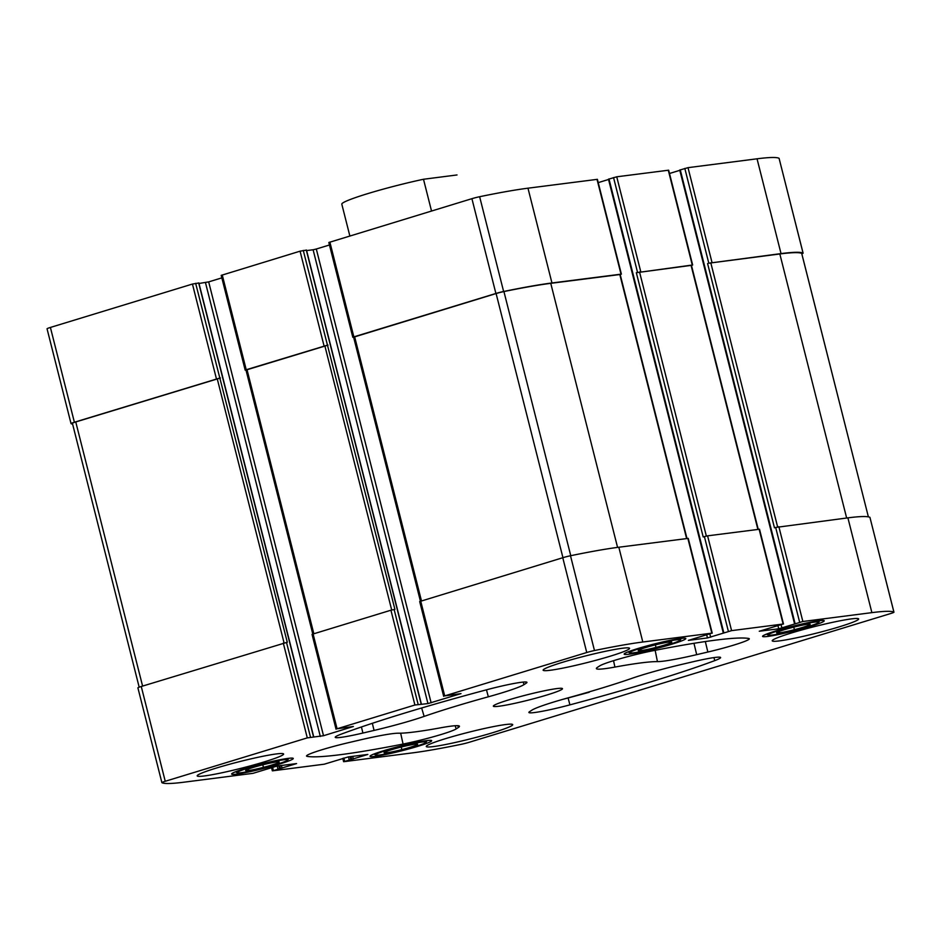 <?xml version="1.0" encoding="UTF-8"?>
<svg xmlns="http://www.w3.org/2000/svg" width="941" height="941" viewBox="0 0 941 941"><rect width="100%" height="100%" fill="white"/><g stroke="black" fill="none" stroke-linecap="round" stroke-linejoin="round"><path stroke-width="1.41" d="M792.369 627.471A17.291 1.329 -14.2 0 1 810.083 624.248A17.291 1.329 -14.2 0 1 802.649 627.388A17.291 1.329 -14.2 0 1 785.041 631.87A17.291 1.329 -14.2 0 1 776.654 632.717A17.291 1.329 -14.2 0 1 792.369 627.471M653.96 645.22A17.291 1.329 -14.2 0 1 671.686 641.997A17.291 1.329 -14.2 0 1 664.252 645.138A17.291 1.329 -14.2 0 1 646.632 649.619A17.291 1.329 -14.2 0 1 638.245 650.454A17.291 1.329 -14.2 0 1 653.96 645.22M261.41 765.139A17.291 1.329 -14.2 0 1 279.136 761.916A17.291 1.329 -14.2 0 1 271.702 765.057A17.291 1.329 -14.2 0 1 254.082 769.538A17.291 1.329 -14.2 0 1 245.695 770.373A17.291 1.329 -14.2 0 1 261.41 765.139M399.819 747.389A17.291 1.329 -14.2 0 1 417.533 744.166A17.291 1.329 -14.2 0 1 410.1 747.319A17.291 1.329 -14.2 0 1 392.491 751.788A17.291 1.329 -14.2 0 1 384.104 752.635A17.291 1.329 -14.2 0 1 399.819 747.389M810.413 626.4A31.794 2.435 -14.2 0 1 779.066 634.41A31.794 2.435 -14.2 0 1 762.575 636.375A31.794 2.435 -14.2 0 1 792.793 626.212A31.794 2.435 -14.2 0 1 824.222 620.778A31.794 2.435 -14.2 0 1 810.413 626.4M279.465 764.068A31.794 2.435 -14.2 0 1 248.118 772.079A31.794 2.435 -14.2 0 1 231.615 774.043A31.794 2.435 -14.2 0 1 261.845 763.88A31.794 2.435 -14.2 0 1 293.263 758.446A31.794 2.435 -14.2 0 1 279.465 764.068M610.215 656.195A44.58 3.423 -14.2 0 1 566.27 667.428A44.58 3.423 -14.2 0 1 543.133 670.192A44.58 3.423 -14.2 0 1 562.483 662.323A44.58 3.423 -14.2 0 1 606.427 651.09A44.58 3.423 -14.2 0 1 629.564 648.325A44.58 3.423 -14.2 0 1 610.215 656.195M264.268 761.881A44.58 3.423 -14.2 0 1 220.323 773.114A44.58 3.423 -14.2 0 1 197.198 775.878A44.58 3.423 -14.2 0 1 216.548 767.997A44.58 3.423 -14.2 0 1 260.492 756.764A44.58 3.423 -14.2 0 1 283.617 754.012A44.58 3.423 -14.2 0 1 264.268 761.881M493.355 732.51A44.58 3.423 -14.2 0 1 449.398 743.743A44.58 3.423 -14.2 0 1 426.273 746.507A44.58 3.423 -14.2 0 1 445.622 738.626A44.58 3.423 -14.2 0 1 489.567 727.393A44.58 3.423 -14.2 0 1 512.704 724.629A44.58 3.423 -14.2 0 1 493.355 732.51M839.29 626.824A44.58 3.423 -14.2 0 1 795.345 638.057A44.58 3.423 -14.2 0 1 772.22 640.821A44.58 3.423 -14.2 0 1 791.569 632.94A44.58 3.423 -14.2 0 1 835.514 621.719A44.58 3.423 -14.2 0 1 858.639 618.955A44.58 3.423 -14.2 0 1 839.29 626.824M508.822 699.857A35.664 2.741 165.8 0 0 493.343 706.162A35.664 2.741 165.8 0 0 528.595 700.069A35.664 2.741 165.8 0 0 562.483 688.671A35.664 2.741 165.8 0 0 543.98 690.87A35.664 2.741 165.8 0 0 508.822 699.857M597.406 667.381L599.676 665.91A35.664 2.741 -14.2 0 1 652.772 650.772A231.792 17.785 -14.2 0 1 748.707 638.468A35.664 2.741 -14.2 0 1 749.307 638.774A35.664 2.741 -14.2 0 1 707.855 652.031L696.693 654.654A53.484 4.105 -14.2 0 1 657.43 661.617A139.668 10.716 -14.2 0 0 614.92 667.075A53.484 4.105 -14.2 0 1 596.382 668.557A53.484 4.105 -14.2 0 1 597.406 667.381M427.943 703.586L461.008 693.611L444.705 695.905L586.749 652.513A7.728 0.588 -14.2 0 1 594.477 650.537A140.856 10.81 -14.2 0 1 642.809 642.009L711.843 633.164L688.389 640.386L707.467 637.939L731.58 630.635L783.124 624.024L759.269 631.246L778.748 628.8L802.849 621.495L871.884 612.638A140.856 10.81 -14.2 0 1 893.915 612.144A7.728 0.588 -14.2 0 1 893.95 612.191A7.728 0.588 -14.2 0 1 890.598 613.556L469.089 742.32A7.728 0.588 -14.2 0 1 461.361 744.284A140.856 10.81 -14.2 0 1 413.028 752.812L343.983 761.669L367.837 754.447L348.358 756.893L324.257 764.198L272.714 770.808L296.568 763.586L277.089 766.033L252.988 773.337L183.954 782.194A140.856 10.81 -14.2 0 1 161.923 782.689A7.728 0.588 -14.2 0 1 161.887 782.641A7.728 0.588 -14.2 0 1 165.24 781.277L307.284 737.885L323.516 735.721L353.369 726.487L337.078 728.781L414.91 705.009L427.943 703.586L313.106 249.765L306.625 250.588M403.066 744.06A231.792 17.785 -14.2 0 1 307.131 756.364A35.664 2.741 -14.2 0 1 306.531 756.023A35.664 2.741 -14.2 0 1 347.982 742.79L359.144 740.179A53.484 4.105 -14.2 0 1 398.408 733.215A139.668 10.716 -14.2 0 0 440.917 727.758A53.484 4.105 -14.2 0 1 459.455 726.24A53.484 4.105 -14.2 0 1 458.42 727.44L456.162 728.922A35.664 2.741 -14.2 0 1 403.066 744.06L400.666 733.192M362.908 733.051A35.664 2.741 -14.2 0 1 335.219 737.297A35.664 2.741 -14.2 0 1 341.042 734.215A231.792 17.785 -14.2 0 1 485.921 689.965A35.664 2.741 -14.2 0 1 526.948 682.343A35.664 2.741 -14.2 0 1 526.266 683.142L523.996 684.625A53.484 4.105 -14.2 0 1 488.332 696.799A139.668 10.716 -14.2 0 0 424.132 716.407A53.484 4.105 -14.2 0 1 374.059 730.428L362.908 733.051L361.438 726.958M531.841 710.196A53.484 4.105 -14.2 0 1 567.505 698.022A139.668 10.716 -14.2 0 0 631.705 678.414A53.484 4.105 -14.2 0 1 681.778 664.393L692.929 661.782A35.664 2.741 -14.2 0 1 720.618 657.512A35.664 2.741 -14.2 0 1 714.795 660.606A231.792 17.785 -14.2 0 1 569.917 704.868A35.664 2.741 -14.2 0 1 528.889 712.455A35.664 2.741 -14.2 0 1 529.571 711.678L531.841 710.196M417.863 746.319A31.794 2.435 -14.2 0 1 386.516 754.329A31.794 2.435 -14.2 0 1 370.025 756.305A31.794 2.435 -14.2 0 1 400.243 746.131A31.794 2.435 -14.2 0 1 431.672 740.696A31.794 2.435 -14.2 0 1 417.863 746.319M672.015 644.15A31.794 2.435 -14.2 0 1 640.668 652.16A31.794 2.435 -14.2 0 1 624.165 654.124A31.794 2.435 -14.2 0 1 654.395 643.962A31.794 2.435 -14.2 0 1 685.813 638.527A31.794 2.435 -14.2 0 1 672.015 644.15M246.001 370.107L245.189 370.166L221.206 275.372L300.073 251.176L306.319 250.13M431.143 702.845L316.305 249.012L313.106 249.765M316.305 249.012L329.468 244.989M353.628 337.231L352.816 337.29L328.832 242.496L471.911 198.68A7.728 0.588 -14.2 0 1 479.639 196.716A140.856 10.81 -14.2 0 1 527.972 188.188L597.394 179.331L621.378 274.125L620.201 274.584M598.229 182.625L608.545 179.472M608.651 179.155L616.743 176.802L668.663 170.192L692.647 264.986L691.47 265.444M669.498 173.485L679.814 170.333M679.92 170.015L688.012 167.663L757.046 158.806A140.856 10.81 -14.2 0 1 779.077 158.311A7.728 0.588 -14.2 0 1 779.113 158.359A7.728 0.588 -14.2 0 1 779.101 158.406L803.096 253.141A7.728 0.588 -14.2 0 1 803.096 253.141A7.728 0.588 -14.2 0 1 801.826 253.823M47.085 328.856A7.728 0.588 -14.2 0 1 47.05 328.809A7.728 0.588 -14.2 0 1 50.402 327.444L192.446 284.053L198.692 283.018M198.998 283.476L208.679 281.888L221.841 277.866M414.91 705.009L390.927 610.215L313.094 633.999L312.059 634.422L336.043 729.204M390.927 610.215L394.914 609.368L303.273 250.424M443.67 696.328L419.686 601.534L562.765 557.731A7.728 0.588 -14.2 0 1 570.493 555.755A140.856 10.81 -14.2 0 1 618.825 547.227L688.247 538.381L712.231 633.164M728.381 631.376L704.397 536.593L707.585 535.841L759.516 529.242L783.5 624.024M799.65 622.248L775.666 527.454L847.9 517.856A140.856 10.81 -14.2 0 1 869.931 517.362A7.728 0.588 -14.2 0 1 869.966 517.397A7.728 0.588 -14.2 0 1 869.955 517.456M161.887 782.641L137.904 687.859A7.728 0.588 -14.2 0 1 137.904 687.859A7.728 0.588 -14.2 0 1 141.256 686.495L287.287 642.244L195.646 283.312M327.256 345.218L246.224 369.742L222.241 274.96M352.816 337.29L353.851 336.866L329.868 242.072M621.378 274.125L551.955 282.97A140.856 10.81 -14.2 0 0 503.623 291.498A7.728 0.588 -14.2 0 0 495.895 293.474L353.851 336.866M692.647 264.986L636.328 272.702L691.447 265.35L758.246 529.348M704.397 536.593L703.198 536.958L636.328 272.702M779.077 158.311L803.061 253.105A140.856 10.81 -14.2 0 0 781.03 253.6L708.796 263.198L779.83 253.964A140.856 10.81 -14.2 0 1 801.685 253.376A7.728 0.588 -14.2 0 1 801.72 253.423A7.728 0.588 -14.2 0 1 801.708 253.482M775.666 527.454L774.467 527.819L707.597 263.562M72.622 424.144A140.856 10.81 -14.2 0 1 71.069 423.638A7.728 0.588 -14.2 0 1 71.034 423.603A7.728 0.588 -14.2 0 1 74.386 422.238L50.402 327.444M219.629 378.094L74.386 422.238M245.189 370.166L246.224 369.742M312.8 634.093L245.989 370.06L328.044 345.112M72.457 423.368A7.728 0.588 -14.2 0 1 72.41 423.321A7.728 0.588 -14.2 0 1 75.762 421.956L220.417 377.988M420.427 601.217L353.616 337.184L496.107 293.545A7.728 0.588 -14.2 0 1 503.929 291.557A140.856 10.81 -14.2 0 1 550.756 283.335L620.178 274.49L686.977 538.487M562.894 699.316A35.288 2.705 165.8 0 0 568.105 697.963A231.415 17.75 165.8 0 0 589.278 692.223L586.913 692.529M414.84 746.707A26.148 2.011 -14.2 0 1 375.6 755.047A26.148 2.011 -14.2 0 1 400.348 746.554A26.148 2.011 -14.2 0 1 426.155 742.249A26.148 2.011 -14.2 0 1 414.84 746.707M276.442 764.457A26.148 2.011 -14.2 0 1 237.203 772.796A26.148 2.011 -14.2 0 1 261.951 764.304A26.148 2.011 -14.2 0 1 287.758 759.999A26.148 2.011 -14.2 0 1 276.442 764.457M668.992 644.538A26.148 2.011 -14.2 0 1 629.752 652.878A26.148 2.011 -14.2 0 1 654.501 644.385A26.148 2.011 -14.2 0 1 680.308 640.08A26.148 2.011 -14.2 0 1 668.992 644.538M807.39 626.788A26.148 2.011 -14.2 0 1 768.162 635.128A26.148 2.011 -14.2 0 1 792.898 626.635A26.148 2.011 -14.2 0 1 818.705 622.33A26.148 2.011 -14.2 0 1 807.39 626.788M401.219 747.036L401.831 749.471M386.622 751.353L386.939 752.6M262.81 764.786L263.421 767.209M248.224 769.103L248.542 770.35M655.359 644.867L655.983 647.29M640.774 649.184L641.092 650.431M793.769 627.118L794.38 629.541M779.172 631.435L779.489 632.681M457.02 174.955L423.497 179.261L431.531 211.019M423.497 179.261A59.436 4.564 165.8 0 0 341.806 204.162A59.436 4.564 165.8 0 0 341.818 204.209M337.078 728.781L313.094 633.999M418.11 704.256L394.126 609.474M444.705 695.905L420.721 601.123M586.749 652.513L562.765 557.731M594.477 650.537L570.493 555.755M642.809 642.009L618.825 547.227M711.843 633.164L687.859 538.37M731.58 630.635L707.585 535.841M783.124 624.024L759.128 529.23M802.849 621.495L778.866 526.701M871.884 612.638L847.9 517.856M893.915 612.144L869.931 517.362L893.95 612.191M344.641 761.245L343.83 758.046M273.372 770.385L272.561 767.186M165.24 781.277L141.256 686.495M307.284 737.885L283.3 643.103M310.483 737.132L286.499 642.35M324.057 345.959L300.073 251.176M421.133 703.868L306.296 250.035M495.895 293.474L471.911 198.68M503.623 291.498L479.639 196.716M551.955 282.97L527.972 188.188M621.001 274.113L597.017 179.331M707.467 637.939L706.715 634.952M710.667 637.186L709.855 633.999M723.817 632.775L608.98 178.943M637.528 272.337L613.544 177.555M640.727 271.584L616.743 176.802M692.27 264.986L668.286 170.192M778.748 628.8L777.984 625.812M781.936 628.047L781.124 624.859M795.086 623.636L680.249 169.803M708.796 263.198L684.813 168.415M711.996 262.445L688.012 167.663M781.03 253.6L757.046 158.806M349.205 759.846L348.452 756.882M350.793 759.469L350.087 756.67M351.758 759.352L351.04 756.552M353.345 758.975L352.687 756.341M277.936 768.985L277.183 766.021M279.524 768.609L278.818 765.809M280.489 768.491L279.771 765.692M282.077 768.115L281.418 765.48M216.43 378.847L192.446 284.053M313.506 736.744L198.669 282.923M320.316 736.474L205.479 282.641M323.516 735.721L208.679 281.888M313.847 633.763L247.013 369.637M391.691 610.003L324.857 345.865M142.597 686.083L75.762 421.956M284.064 642.879L217.23 378.741M777.631 526.936L710.796 262.821M846.653 518.009L779.83 253.964M801.72 253.423L868.378 516.856L801.685 253.376M706.35 536.076L639.527 271.961M757.881 529.395L691.07 265.35M686.612 538.534L619.801 274.49M617.567 547.391L550.756 283.335M570.764 555.696L503.929 291.557M562.941 557.672L496.107 293.545M421.474 600.887L354.639 336.76M306.942 755.435L307.131 756.364M457.891 725.699L458.42 727.44M455.173 725.734L456.162 728.922M525.901 681.99L526.266 683.142M523.208 682.072L523.996 684.625M486.462 689.812L488.332 696.799M421.639 707.973L424.132 716.407M372.342 723.3L374.059 730.428M705.327 641.55L707.855 652.031M693.964 643.303L696.693 654.654M655.159 650.302L657.43 661.617M613.532 660.688L614.92 667.075M568.105 697.963L569.917 704.868M713.89 657.594L714.795 660.606M343.606 761.669L342.771 758.375M272.337 770.808L271.502 767.515M421.321 703.868L306.484 250.047M723.3 632.987L608.462 179.155M794.569 623.848L679.731 170.015M71.034 423.603L47.05 328.809M313.694 736.744L198.857 282.923M139.174 687.177L72.41 423.321M426.155 742.249L427.167 740.567M375.6 755.047L373.918 754.047M287.758 759.999L288.769 758.317M237.203 772.796L235.509 771.796M680.308 640.08L681.319 638.398M629.752 652.878L628.07 651.878M818.705 622.33L819.717 620.648M768.162 635.128L766.468 634.128M341.806 204.162L349.852 235.968"/></g></svg>

